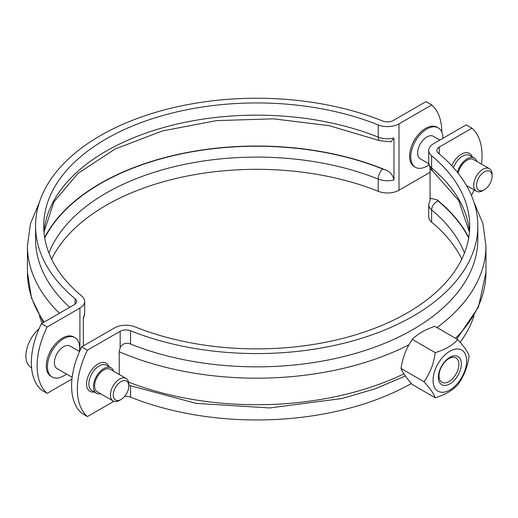 <?xml version="1.0" encoding="UTF-8"?>
<svg xmlns="http://www.w3.org/2000/svg" width="518" height="518" viewBox="0 0 518 518"><rect width="100%" height="100%" fill="white"/><g stroke="black" fill="none" stroke-linecap="round" stroke-linejoin="round"><path stroke-width="0.78" d="M401.01 368.473A58.871 12.438 -141.2 0 0 412.289 384.524L435.224 397.766C433.819 393.777 430.057 388.422 423.944 381.714L401.01 368.473A58.871 46.432 -84.9 0 1 412.289 339.387A58.871 33.987 0 0 1 434.861 326.359L457.795 339.601C463.908 346.309 467.67 351.664 469.081 355.652C467.67 366.705 463.908 376.405 457.795 384.738C452.622 390.436 445.098 394.781 435.224 397.766M423.944 381.714C430.057 373.381 433.819 363.681 435.224 352.628C445.098 349.644 452.622 345.305 457.795 339.601M433.061 380.303A23.737 13.708 120 0 0 458.242 382.549A23.737 13.708 120 0 0 458.242 348.983A23.737 13.708 120 0 0 433.061 380.303M439.011 375.835A14.057 8.12 -60 0 1 445.143 361.687A14.057 8.12 -60 0 1 455.982 357.919A14.057 8.12 -60 0 1 455.982 374.151A14.057 8.12 -60 0 1 441.919 382.271A14.057 8.12 -60 0 1 439.011 375.835M438.351 377.253A16.259 9.389 120 0 0 455.6 378.787A16.259 9.389 120 0 0 455.6 355.795A16.259 9.389 120 0 0 438.351 377.253M435.224 352.628L412.289 339.387M113.099 400.958L97.287 391.835A13.008 7.511 -60 0 1 95.293 381.41A13.008 7.511 -60 0 1 103.794 369.949A13.008 7.511 -60 0 1 110.295 369.302L126.101 378.431A13.008 7.511 120 0 0 119.6 379.072A13.008 7.511 120 0 0 111.105 390.54A13.008 7.511 120 0 0 113.099 400.958A13.008 7.511 120 0 0 119.6 400.317L121.037 399.488A10.975 6.339 -60 0 1 113.274 395.007A10.975 6.339 -60 0 1 121.037 381.565A10.975 6.339 -60 0 1 128.794 386.046A10.975 6.339 -60 0 1 121.037 399.488M128.794 386.046L128.794 384.388A13.008 7.511 120 0 0 126.101 378.431M72.157 377.324L57.051 368.602A13.008 7.511 -60 0 1 54.358 362.645A13.008 7.511 -60 0 1 60.03 349.559A13.008 7.511 -60 0 1 70.053 346.069L79.513 351.534M39.148 328.593A24.961 14.413 120 0 0 32.388 336.441A24.961 14.413 120 0 0 29.876 340.799A24.961 14.413 120 0 0 30.316 366.919L31.592 367.851M458.184 173.316A13.008 7.511 -60 0 1 467.094 160.198A13.008 7.511 -60 0 1 473.601 159.55L489.406 168.68A13.008 7.511 120 0 0 482.905 169.321A13.008 7.511 120 0 0 474.404 180.788A13.008 7.511 120 0 0 476.398 191.207A13.008 7.511 120 0 0 482.905 190.566L484.336 189.737A10.975 6.339 -60 0 1 476.579 185.256A10.975 6.339 -60 0 1 484.336 171.814A10.975 6.339 -60 0 1 492.1 176.295A10.975 6.339 -60 0 1 484.336 189.737M492.1 176.295L492.1 174.637A13.008 7.511 120 0 0 489.406 168.68M428.781 163.714L420.351 158.851A13.008 7.511 -60 0 1 417.657 152.894A13.008 7.511 -60 0 1 423.335 139.808A13.008 7.511 -60 0 1 433.359 136.318L439.86 140.074M412.445 144.043A13.818 7.977 -60 0 1 416.582 136.875M44.652 237.497A221.121 127.668 0 0 1 384.725 169.613C389.853 171.374 392.929 174.831 393.965 179.986L393.965 138.034L390.98 141.835L379.765 140.676A7.802 3.632 -68.1 0 1 378.218 137.128A212.995 122.973 0 0 0 162.717 127.771A212.995 122.973 0 0 0 43.972 232.019M83.34 318.835L84.68 313.636A16.259 9.389 180 0 1 83.34 317.372L83.34 345.914M51.612 259.097A212.995 122.973 180 0 1 378.218 191.297A16.259 9.389 0 0 0 398.996 190.223L430.063 172.287M378.218 124.916A16.259 9.389 0 0 0 398.996 123.847L431.714 104.953L425.964 101.638L393.246 120.526A8.133 4.694 180 0 1 382.86 121.063A221.121 127.668 0 0 0 154.234 112.782A221.121 127.668 0 0 0 35.574 225.913A221.121 127.668 0 0 0 75.097 298.744A8.133 4.694 180 0 1 76.547 301.424A8.133 4.694 180 0 1 74.171 304.746L41.446 323.633L47.196 326.955L79.914 308.061A16.259 9.389 0 0 0 84.68 301.424A16.259 9.389 0 0 0 81.773 296.069A212.995 122.973 180 0 1 43.706 225.913A212.995 122.973 180 0 1 158.003 116.938A212.995 122.973 180 0 1 378.218 124.916L378.218 137.128A16.259 9.389 180 0 0 393.965 138.034M35.574 225.913L35.574 239.186A221.121 127.668 0 0 0 69.703 307.323M441.802 132.058A65.035 37.549 120 0 0 431.714 104.953M47.196 326.955A65.035 37.549 120 0 0 47.196 393.33L71.963 379.034M49.139 353.794A13.818 7.977 -60 0 1 53.283 346.626M47.196 393.33L41.446 390.009A65.035 37.549 -60 0 1 41.446 323.633M42.165 323.219A221.121 127.668 180 0 1 39.433 316.019M442.948 138.293A22.76 13.144 120 0 0 438.234 127.875L437.088 127.208A22.76 13.144 120 0 0 419.548 133.307A22.76 13.144 120 0 0 409.608 156.216A22.76 13.144 120 0 0 414.322 166.634L415.475 167.301A22.76 13.144 120 0 0 428.949 164.802M438.234 127.875A22.76 13.144 120 0 0 420.694 133.968A22.76 13.144 120 0 0 410.761 156.876A22.76 13.144 120 0 0 415.475 167.301M87.438 350.181A65.035 37.549 120 0 0 87.438 416.563L81.689 413.241A65.035 37.549 -60 0 1 81.689 346.866L87.438 350.181L120.157 331.293A8.133 4.694 180 0 1 130.542 330.756A221.121 127.668 0 0 0 359.168 339.037A221.121 127.668 0 0 0 477.823 225.913A221.121 127.668 0 0 0 438.306 153.075A8.133 4.694 180 0 1 436.849 150.395A8.133 4.694 180 0 1 439.232 147.08L471.95 128.186L466.2 124.87L433.482 143.758A16.259 9.389 0 0 0 428.723 150.395A16.259 9.389 0 0 0 431.63 155.75A212.995 122.973 180 0 1 469.696 225.913A212.995 122.973 180 0 1 355.4 334.881A212.995 122.973 180 0 1 135.179 326.903A16.259 9.389 0 0 0 114.407 327.978L81.689 346.866M113.649 371.238A14.633 8.45 120 0 0 111.111 367.897A14.633 8.45 120 0 0 96.477 376.346A14.633 8.45 120 0 0 96.477 393.24A14.633 8.45 120 0 0 100.641 393.771M119.224 374.462L119.224 351.741L120.157 347.604C122.526 343.479 125.991 342.288 130.542 344.036A221.121 127.668 0 0 0 359.168 352.318A221.121 127.668 0 0 0 477.823 239.186L477.823 225.913M113.856 401.308L87.438 416.563M474.125 189.899A65.035 37.549 120 0 1 471.95 194.567L471.238 194.975M481.481 164.109A65.035 37.549 120 0 0 471.95 128.186M457.381 172.3A14.633 8.45 -60 0 1 474.41 158.145A14.633 8.45 -60 0 1 476.948 161.487M468.66 238.002A220.797 127.48 0 0 0 438.04 200.971A7.802 5.232 129.7 0 0 431.63 209.913L431.63 222.131A16.259 9.389 0 0 1 428.723 216.777L428.723 204.558L430.691 198.336L436.991 199.786A221.121 127.668 0 0 1 468.745 237.497M430.063 167.806L430.063 199.359M431.63 222.131A212.995 122.973 180 0 1 461.791 259.097M473.97 316.019A221.121 127.668 180 0 1 460.159 342.288M411.396 383.514A221.121 127.668 180 0 1 130.542 397.138A8.133 4.694 0 0 0 124.663 396.354M79.396 351.463A22.76 13.144 120 0 0 74.935 337.626L73.783 336.959A22.76 13.144 120 0 0 57.245 342.042A22.76 13.144 120 0 0 46.452 363.409A22.76 13.144 120 0 0 51.023 376.385L52.169 377.052A22.76 13.144 120 0 0 66.388 373.996M74.935 337.626A22.76 13.144 120 0 0 58.398 342.709A22.76 13.144 120 0 0 47.598 364.076A22.76 13.144 120 0 0 52.169 377.052M384.725 169.613A8.456 4.882 180 0 1 382.672 169.01A7.802 3.632 111.9 0 0 378.218 179.079A16.259 9.389 0 0 0 393.965 179.986M48.938 252.991A212.995 122.973 180 0 1 378.218 179.079L378.218 191.297M382.672 169.01A220.797 127.48 0 0 0 44.736 238.002M398.996 123.847L398.996 190.223M44.205 322.047A229.254 132.355 180 0 1 27.448 272.377L27.448 245.823A229.254 132.355 0 0 0 59.428 313.254M79.914 308.061L79.914 350.621M75.097 304.105L75.097 298.744M96.477 393.24L91.874 390.585A14.633 8.45 -60 0 1 91.874 373.692A14.633 8.45 -60 0 1 106.507 365.242L111.111 367.897M108.903 366.621A16.259 9.389 120 0 0 89.912 372.559A16.259 9.389 120 0 0 94.27 391.971M120.157 347.604L120.157 331.293M453.431 167.625A14.633 8.45 -60 0 1 469.813 155.491L474.41 158.145M472.209 156.87A16.259 9.389 120 0 0 462.762 153.509A16.259 9.389 120 0 0 451.735 165.754M439.232 153.852L439.232 147.08M428.723 204.558A16.259 9.389 0 0 0 431.63 209.913A212.995 122.973 180 0 1 464.465 252.991M438.04 200.971A8.456 4.882 180 0 1 436.991 199.786M469.425 232.135L458.851 200.757L433.048 171.393A7.802 5.232 -50.3 0 1 431.63 167.961A16.259 9.389 180 0 1 428.723 162.607L428.723 150.395M469.431 232.019A212.995 122.973 0 0 0 431.63 167.961L431.63 155.75M456.798 339.025L478.451 307.103L485.955 272.377A229.254 132.355 180 0 1 455.51 338.28M403.904 373.847A229.254 132.355 180 0 1 128.561 382.129M119.224 351.741A229.254 132.355 0 0 0 408.942 344.781M436.985 327.583A229.254 132.355 0 0 0 485.955 245.823L485.955 272.377M130.542 344.036L130.542 330.756M130.542 397.138L130.542 385.962M32.388 336.441A43.091 43.091 0 0 0 29.876 340.799M466.427 185.45L476.398 191.207M379.765 140.676L329.208 125.68L273.439 118.823L216.466 120.629L162.38 130.957L115.087 149.022L78.043 173.355L53.911 201.845L43.978 232.135M43.408 322.5L31.507 298.025L27.448 272.377M39.426 202.182L30.484 223.614L27.448 245.823M84.68 313.636L84.68 301.424M433.048 171.393C431.131 170.597 429.687 167.664 428.723 162.607M128.794 385.275L196.102 403.386L269.723 407.951L341.99 398.517L375.233 388.791L405.38 376.01M473.97 202.182L482.918 223.614L485.955 245.823"/></g></svg>
